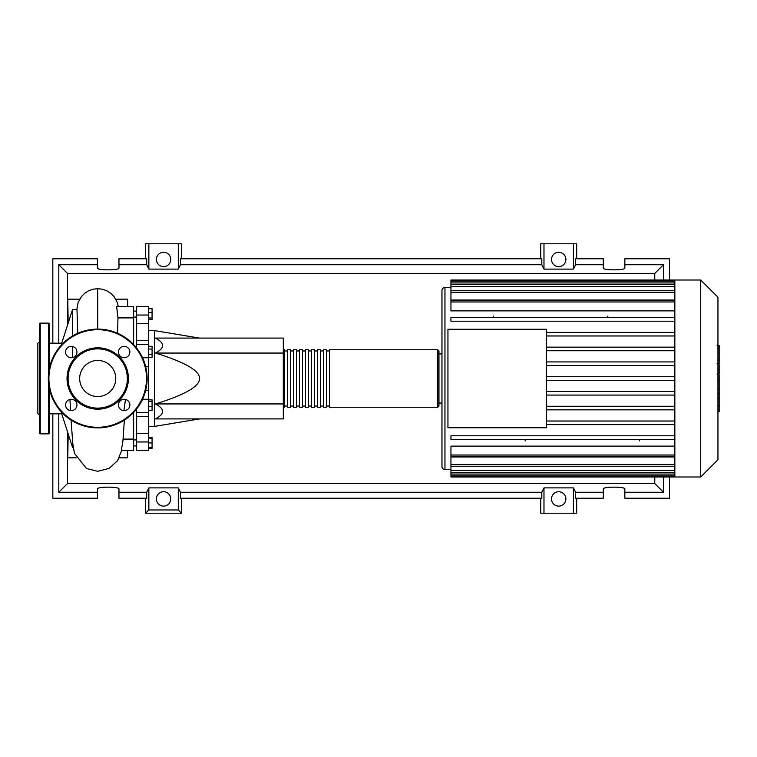 <?xml version="1.0" encoding="UTF-8"?>
<svg xmlns="http://www.w3.org/2000/svg" width="757" height="757" viewBox="0 0 757 757"><rect width="100%" height="100%" fill="white"/><g stroke="black" fill="none" stroke-linecap="round" stroke-linejoin="round"><path stroke-width="1.14" d="M148.609 330.601L154.589 330.601L154.589 426.399L148.609 426.399M154.589 426.399L199.498 418.914M154.589 330.601L199.498 338.086M155.44 353.055C164.95 348.069 164.95 343.082 155.44 338.086L283.307 338.086L283.307 353.055L155.44 353.055C185.172 362.262 199.857 370.741 199.498 378.5C199.857 386.259 185.172 394.738 155.44 403.945L283.307 403.945L283.307 418.914L155.44 418.914C164.95 413.918 164.95 408.931 155.44 403.945M283.307 353.055L283.307 403.945M148.609 308.742L152.081 308.742L152.081 319.426L148.609 319.426M148.609 317.997L152.081 317.997M148.609 312.65L152.081 312.65M148.609 349.053L152.081 349.053L152.081 346.29L148.609 346.29M148.609 357.351L152.081 357.351L152.081 349.053M148.609 354.579L152.081 354.579M148.609 406.613L152.081 406.613L152.081 399.838L148.609 399.838M148.609 401.276L152.081 401.276M148.609 410.521L152.081 410.521L152.081 406.613M148.609 447.709L152.081 447.709L152.081 437.574L148.609 437.574M148.609 442.921L152.081 442.921M148.609 438.123L152.081 438.123M148.609 448.258L152.081 448.258L152.081 447.709M148.609 340.593L136.629 340.593L136.629 344.331L148.609 344.331L148.609 306.604L136.629 306.604L136.629 323.58L148.609 323.58M136.629 340.593L136.629 323.58M148.609 433.42L136.629 433.42L136.629 450.396L148.609 450.396L148.609 344.331M136.629 433.42L136.629 416.407L148.609 416.407M136.629 408.912L136.629 416.407M136.629 348.088L136.629 344.331M283.307 406.036L284.509 407.238L284.509 349.762L283.307 350.964M437.773 407.238L437.773 349.762L329.409 349.762L329.409 407.238L437.773 407.238L438.965 406.036L438.965 350.964L438.965 353.954L441.965 353.954L441.965 403.046L438.965 403.046M326.418 378.5L326.418 349.762L323.419 349.762L323.419 407.238L326.418 407.238L326.418 378.5M320.429 378.5L320.429 349.762L317.438 349.762L317.438 407.238L320.429 407.238L320.429 378.5M314.439 378.5L314.439 349.762L311.449 349.762L311.449 407.238L314.439 407.238L314.439 378.5M308.459 378.5L308.459 349.762L305.459 349.762L305.459 407.238L308.459 407.238L308.459 378.5M302.469 378.5L302.469 349.762L299.479 349.762L299.479 407.238L302.469 407.238L302.469 378.5M296.479 378.5L296.479 349.762L293.489 349.762L293.489 407.238L296.479 407.238L296.479 378.5M290.489 378.5L290.489 349.762L287.499 349.762L287.499 407.238L290.489 407.238L290.489 378.5M717.948 297.255L717.948 459.745L700.708 476.986L700.708 280.014L717.948 297.255M700.708 280.014L674.847 280.014L674.847 476.986L450.945 476.986L450.945 456.954L674.847 456.954M444.955 469.501L444.955 287.499A2.99 2.99 0 0 0 441.965 290.489L441.965 466.511A2.99 2.99 0 0 0 444.955 469.501L450.945 469.501M674.847 310.872L450.945 310.872L450.945 300.179L674.847 300.179M674.847 300.046L450.945 300.046L450.945 281.15L674.847 281.15M447.945 427.743L447.945 329.257L546.431 329.257L546.431 427.743L447.945 427.743M674.847 347.16L546.431 347.16M674.847 350.746L546.431 350.746M674.847 361.931L546.431 361.931M674.847 365.527L546.431 365.527M674.847 376.702L546.431 376.702M674.847 380.298L546.431 380.298M674.847 391.473L546.431 391.473M674.847 395.069L546.431 395.069M674.847 406.254L546.431 406.254M674.847 409.84L546.431 409.84M674.847 421.024L546.431 421.024M674.847 455.033L450.945 455.033L450.945 446.128L674.847 446.128M674.847 424.611L546.431 424.611M607.795 316.123L607.795 317.618M493.45 316.123L493.45 317.618M639.523 440.877L639.523 439.382M525.178 440.877L525.178 439.382M674.847 280.014L450.945 280.014L450.945 281.15M450.945 455.033L450.945 456.821L674.847 456.821M674.847 439.382L450.945 439.382L450.945 435.795L674.847 435.795M674.847 317.618L450.945 317.618L450.945 321.205L674.847 321.205M674.847 332.389L546.431 332.389M674.847 335.976L546.431 335.976M719.15 345.902L719.15 362.243M719.15 346.668L717.948 346.668M717.948 364.656L719.15 364.656L719.15 374.072L717.125 374.072M719.15 369.7L717.948 369.7M717.948 381.216L719.15 381.216L719.15 375.103L717.948 375.103M719.15 381.216L719.15 411.553L717.948 411.553M719.15 406.348L717.948 406.348M719.15 405.525L717.948 405.525M719.15 398.986L717.948 398.986M719.15 395.04L717.948 395.04M719.15 393.328L717.948 393.328M719.15 388.275L717.948 388.275M61.8 413.824L49.224 413.824M61.8 343.176L49.224 343.176M73.278 447.576L72.577 447.576L61.8 414.051L61.8 412.404M72.577 447.576L72.577 441.549M72.577 357.578L72.577 346.507M72.577 335.985L72.577 309.424L61.8 342.949L61.8 344.596M72.577 309.424L76.977 309.424L77.82 333.298M124.375 420.078L122.927 440.905L121.328 450.396L133.639 450.396L133.639 439.107L123.088 439.107M133.639 439.107L133.639 412.404M117.619 333.298L117.969 317.893L133.639 317.893L133.639 306.604L116.635 306.604L117.969 317.893M133.639 344.596L133.639 317.893M123.921 410.644L125.492 399.422M126.201 386.666A29.637 29.637 0 0 1 69.228 386.666M68.016 433.392L67.78 432.673M68.168 433.875L67.78 457.824L76.192 457.824M67.78 324.327L68.016 323.599M79.674 299.176L67.78 299.176L68.168 323.125M115.764 299.176L127.649 299.176L127.649 306.604M127.649 450.396L127.649 457.824L119.237 457.824M39.648 414.855L37.85 413.824L37.85 343.176L39.648 342.145M48.628 373.069L48.628 323.125L40.244 323.125A0.596 0.596 0 0 0 39.648 323.722L39.648 433.278A0.596 0.596 0 0 0 40.244 433.875L48.628 433.875A0.596 0.596 0 0 0 49.224 433.278L49.224 387.877M48.628 323.125A0.596 0.596 0 0 1 49.224 323.722L49.224 369.123M76.949 404.957A5.687 5.687 0 0 0 71.262 399.27A5.687 5.687 0 0 0 65.575 404.957A5.687 5.687 0 0 0 71.262 410.644A5.687 5.687 0 0 0 76.949 404.957M76.949 352.043A5.687 5.687 0 0 0 71.262 346.356A5.687 5.687 0 0 0 65.575 352.043A5.687 5.687 0 0 0 71.262 357.73A5.687 5.687 0 0 0 76.949 352.043M129.863 352.043A5.687 5.687 0 0 0 124.176 346.356A5.687 5.687 0 0 0 118.489 352.043A5.687 5.687 0 0 0 124.176 357.73A5.687 5.687 0 0 0 129.863 352.043M129.863 404.957A5.687 5.687 0 0 0 124.176 399.27A5.687 5.687 0 0 0 118.489 404.957A5.687 5.687 0 0 0 124.176 410.644A5.687 5.687 0 0 0 129.863 404.957M48.325 378.5A49.394 49.394 0 0 1 97.719 329.106A49.394 49.394 0 0 1 147.113 378.5A49.394 49.394 0 0 1 97.719 427.894A49.394 49.394 0 0 1 48.325 378.5M128.387 378.5A30.668 30.668 0 0 1 97.719 409.168A30.668 30.668 0 0 1 67.042 378.5A30.668 30.668 0 0 1 97.719 347.832A30.668 30.668 0 0 1 128.387 378.5M127.356 378.5A29.637 29.637 0 0 1 97.719 408.137A29.637 29.637 0 0 1 68.083 378.5A29.637 29.637 0 0 1 97.719 348.863A29.637 29.637 0 0 1 127.356 378.5M115.764 378.5A18.054 18.054 0 0 0 97.719 360.446A18.054 18.054 0 0 0 79.665 378.5A18.054 18.054 0 0 0 97.719 396.554A18.054 18.054 0 0 0 115.764 378.5M170.76 498.929A7.182 7.182 0 0 1 163.569 506.121A7.182 7.182 0 0 1 156.387 498.929A7.182 7.182 0 0 1 163.569 491.747A7.182 7.182 0 0 1 170.76 498.929M565.886 498.929A7.182 7.182 0 0 1 558.704 506.121A7.182 7.182 0 0 1 551.522 498.929A7.182 7.182 0 0 1 558.704 491.747A7.182 7.182 0 0 1 565.886 498.929M170.76 259.462A7.182 7.182 0 0 1 163.569 266.644A7.182 7.182 0 0 1 156.387 259.462A7.182 7.182 0 0 1 163.569 252.28A7.182 7.182 0 0 1 170.76 259.462M565.886 259.462A7.182 7.182 0 0 1 558.704 266.644A7.182 7.182 0 0 1 551.522 259.462A7.182 7.182 0 0 1 558.704 252.28A7.182 7.182 0 0 1 565.886 259.462M603.301 492.249L575.585 492.249L575.585 498.238L603.301 498.238L603.301 488.984C602.78 486.543 625.377 486.543 624.856 488.984L624.856 498.238L669.462 498.238L669.462 476.986M669.462 280.014L669.462 258.762L624.856 258.762L624.856 268.016C625.377 270.457 602.78 270.457 603.301 268.016L603.301 258.762L575.585 258.762L575.585 264.751L603.301 264.751M145.609 258.762L145.609 243.792L148.845 243.792L148.845 269.104L146.688 264.751L146.688 258.762L118.972 258.762L118.972 268.016C119.492 270.457 96.896 270.457 97.416 268.016L97.416 258.762L52.82 258.762L52.82 343.176M576.664 258.762L576.664 243.792L573.428 243.792L573.428 269.104L543.98 269.104L541.823 264.751L541.823 258.762L180.459 258.762L180.459 264.751L178.292 269.104L178.292 243.792L181.538 243.792L181.538 258.762M540.744 258.762L540.744 243.792L543.98 243.792L543.98 269.104M576.664 498.238L576.664 513.208L540.744 513.208L540.744 498.238M181.538 498.238L181.538 513.208L145.609 513.208L145.609 498.238M624.856 264.751L663.473 264.751L663.473 280.014M663.473 476.986L663.473 492.249L624.856 492.249M52.82 413.824L52.82 498.238L97.416 498.238L97.416 488.984C96.896 486.543 119.492 486.543 118.972 488.984L118.972 498.238L146.688 498.238L146.688 492.249L118.972 492.249M118.972 264.751L146.688 264.751M97.416 492.249L58.8 492.249L58.8 413.824M58.8 343.176L58.8 264.751L97.416 264.751M573.428 243.792L543.98 243.792M575.585 264.751L573.428 269.104M178.292 269.104L148.845 269.104M178.292 243.792L148.845 243.792M146.688 492.249L148.845 487.896L178.292 487.896L180.459 492.249L180.459 498.238L541.823 498.238L541.823 492.249L543.98 487.896L543.98 513.208M543.98 487.896L573.428 487.896L573.428 513.208M573.428 487.896L575.585 492.249M663.473 492.249L654.777 483.553L67.505 483.553L67.505 431.793M58.8 492.249L67.505 483.553M541.823 492.249L180.459 492.249M180.459 264.751L541.823 264.751M181.538 513.208L178.292 509.963L148.845 509.963L145.609 513.208M148.845 487.896L148.845 509.963M178.292 487.896L178.292 509.963M663.473 264.751L654.777 273.447L654.777 280.014M654.777 476.986L654.777 483.553M67.505 325.207L67.505 273.447L654.777 273.447M58.8 264.751L67.505 273.447M148.609 315.044L136.629 315.044M142.534 399.261L148.609 399.261M148.609 390.527L145.618 390.527M145.618 366.473L148.609 366.473M148.609 357.739L142.534 357.739M136.629 441.956L148.609 441.956M674.847 282.948L450.945 282.948M674.847 301.967L450.945 301.967M674.847 286.439L450.945 286.439M674.847 292.571L450.945 292.571M674.847 474.052L450.945 474.052M674.847 470.561L450.945 470.561M674.847 464.429L450.945 464.429M719.15 363L717.948 363M719.15 359.187L717.948 359.187M719.15 352.469L717.948 352.469M719.15 373.939L717.948 373.939M719.15 378.159L717.948 378.159M719.15 381.594L717.948 381.594M97.71 329.106L97.71 288.682L102.337 289.202L106.642 290.697L110.645 293.196L113.985 296.536L117.307 302.535L118.319 306.604M48.628 433.875L48.628 383.931M40.244 323.125L40.244 433.875M146.508 378.5A48.789 48.789 0 0 0 97.719 329.711A48.789 48.789 0 0 0 48.921 378.5A48.789 48.789 0 0 0 97.719 427.289A48.789 48.789 0 0 0 146.508 378.5M136.629 439.921L133.639 439.921M136.629 317.079L133.639 317.079M136.629 311.089L133.639 311.089M136.629 445.911L133.639 445.911M136.629 412.669L148.609 412.669M287.499 406.036L284.509 406.036M293.489 406.036L290.489 406.036M299.479 406.036L296.479 406.036M305.459 406.036L302.469 406.036M311.449 406.036L308.459 406.036M317.438 406.036L314.439 406.036M323.419 406.036L320.429 406.036M329.409 406.036L326.418 406.036M329.409 350.964L326.418 350.964M323.419 350.964L320.429 350.964M317.438 350.964L314.439 350.964M311.449 350.964L308.459 350.964M305.459 350.964L302.469 350.964M299.479 350.964L296.479 350.964M293.489 350.964L290.489 350.964M287.499 350.964L284.509 350.964M437.773 349.762L438.965 350.964M444.955 287.499L450.945 287.499M450.945 284.641L674.847 284.641M450.945 290.773L674.847 290.773M674.847 475.85L450.945 475.85M674.847 472.359L450.945 472.359M674.847 466.227L450.945 466.227M674.847 476.986L700.708 476.986M717.125 345.447L719.15 345.447M717.125 363.455L719.15 363.455M121.678 450.396L117.628 460.625L109.112 468.422L97.719 471.318L86.487 468.507L74.46 453.301L72.795 443.744L71.063 420.078M70.552 410.597L69.947 399.422M97.71 288.682L93.073 289.202L88.777 290.697L84.775 293.205L81.444 296.545L78.122 302.554L76.826 309.424"/></g></svg>
